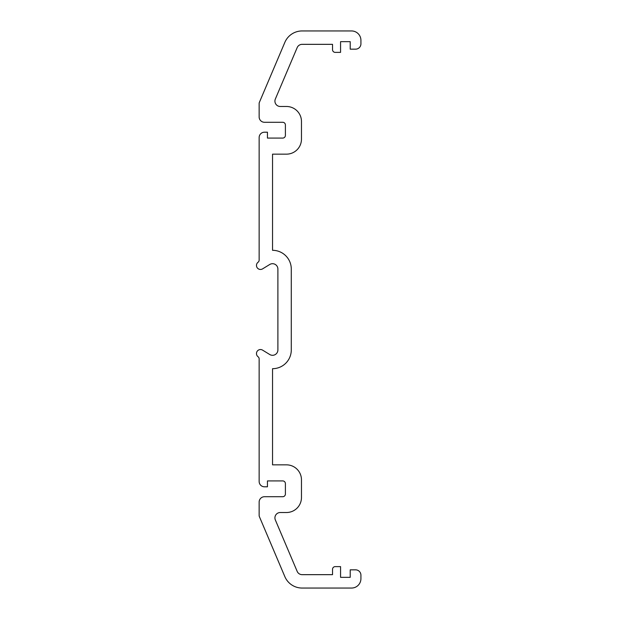 <?xml version="1.0" encoding="UTF-8"?>
<svg xmlns="http://www.w3.org/2000/svg" width="619" height="619" viewBox="0 0 619 619"><rect width="100%" height="100%" fill="white"/><g stroke="black" fill="none" stroke-linecap="round" stroke-linejoin="round"><path stroke-width="0.93" d="M332.535 574.656L332.535 569.302A2.677 2.677 0 0 1 335.212 566.625L340.566 566.625L340.566 577.334L350.215 577.334L350.215 569.836L355.569 569.836A5.354 5.354 0 0 1 360.923 575.19L360.923 578.672A9.378 9.378 0 0 1 351.553 588.05L302.111 588.05A18.748 18.748 0 0 1 284.848 576.629L259.361 516.579A2.677 2.677 0 0 1 259.144 515.526L259.144 502.071A5.354 5.354 0 0 1 264.506 496.717L282.713 496.717A2.677 2.677 0 0 0 285.398 494.039L285.398 483.594A2.677 2.677 0 0 0 282.713 480.917L267.447 480.917L267.447 486.805L264.506 486.805A5.354 5.354 0 0 1 259.144 481.45L259.144 358.912A2.677 2.677 0 0 0 258.077 356.768A4.016 4.016 0 0 1 257.164 351.306A4.016 4.016 0 0 1 262.58 350.13L269.745 354.517A5.354 5.354 0 0 0 277.892 349.944L277.892 269.056A5.354 5.354 0 0 0 269.745 264.483L262.58 268.87A4.016 4.016 0 0 1 257.164 267.694A4.016 4.016 0 0 1 258.077 262.232A2.677 2.677 0 0 0 259.144 260.088L259.144 137.55A5.354 5.354 0 0 1 264.506 132.195L267.447 132.195L267.447 138.083L282.713 138.083A2.677 2.677 0 0 0 285.398 135.406L285.398 124.961A2.677 2.677 0 0 0 282.713 122.283L264.506 122.283A5.354 5.354 0 0 1 259.144 116.929L259.144 103.474A2.677 2.677 0 0 1 259.361 102.421L284.848 42.371A18.748 18.748 0 0 1 302.111 30.95L351.553 30.95A9.378 9.378 0 0 1 360.923 40.328L360.923 43.81A5.354 5.354 0 0 1 355.569 49.164L350.215 49.164L350.215 41.666L340.566 41.666L340.566 52.375L335.212 52.375A2.677 2.677 0 0 1 332.535 49.698L332.535 44.344L302.111 44.344A5.354 5.354 0 0 0 297.174 47.609L275.347 99.032A5.354 5.354 0 0 0 280.275 106.483L286.465 106.483A14.995 14.995 0 0 1 301.468 121.479L301.468 139.159A14.995 14.995 0 0 1 286.465 154.154L272.538 154.154L272.538 250.308A18.748 18.748 0 0 1 291.286 269.056L291.286 349.944A18.748 18.748 0 0 1 272.538 368.692L272.538 464.846L286.465 464.846A14.995 14.995 0 0 1 301.468 479.841L301.468 497.521A14.995 14.995 0 0 1 286.465 512.517L280.275 512.517A5.354 5.354 0 0 0 275.347 519.968L297.174 571.391A5.354 5.354 0 0 0 302.111 574.656L332.535 574.656"/></g></svg>
